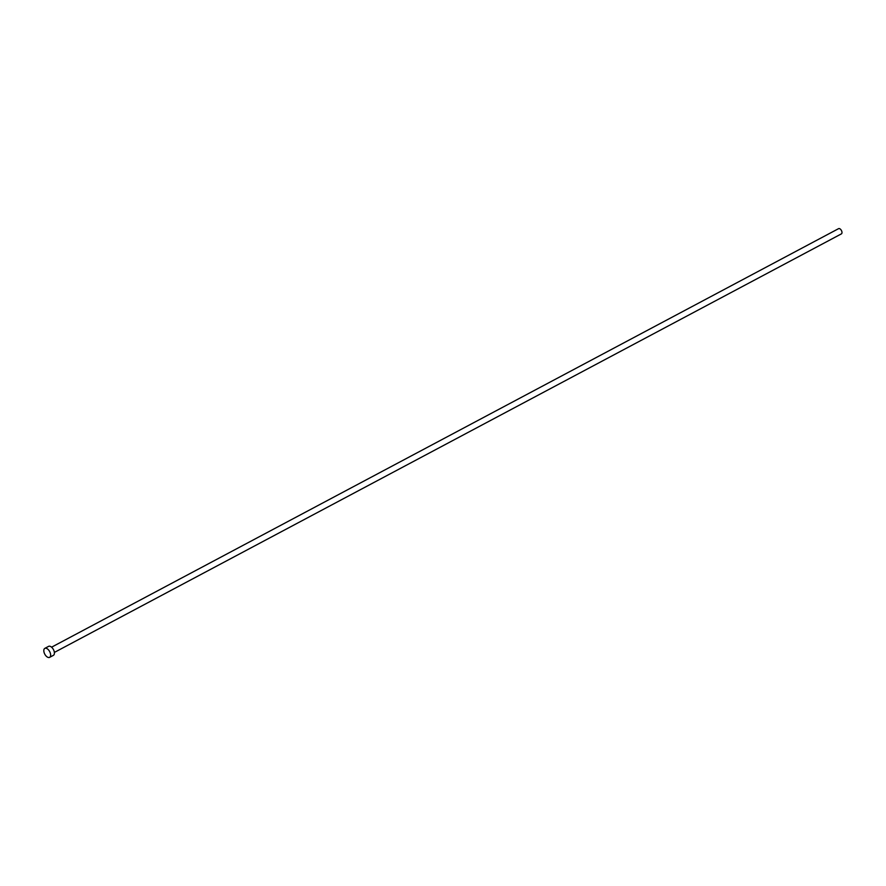 <?xml version="1.0" encoding="UTF-8"?>
<svg xmlns="http://www.w3.org/2000/svg" width="886" height="886" viewBox="0 0 886 886"><rect width="100%" height="100%" fill="white"/><g stroke="black" fill="none" stroke-linecap="round" stroke-linejoin="round"><path stroke-width="1.33" d="M51.587 647.179L838.599 228.643A2.968 1.617 62 0 1 841.7 231.124A2.968 1.617 62 0 1 841.39 233.882L54.378 652.417M44.832 648.364L48.608 646.359A5.094 2.769 62 0 1 53.913 650.612A5.094 2.769 62 0 1 53.382 655.352L49.616 657.357A5.094 2.769 62 0 1 44.3 653.104A5.094 2.769 62 0 1 44.832 648.364A5.094 2.769 62 0 1 50.137 652.617A5.094 2.769 62 0 1 49.616 657.357"/></g></svg>
